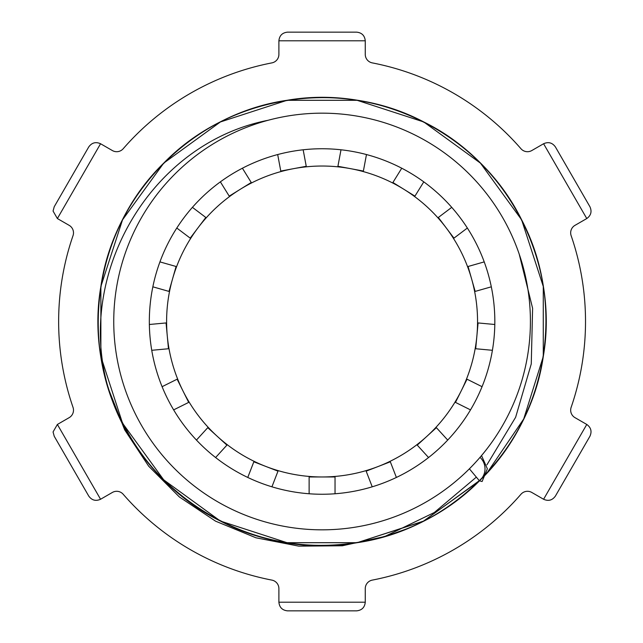 <?xml version="1.0" encoding="UTF-8"?>
<svg xmlns="http://www.w3.org/2000/svg" width="643" height="643" viewBox="0 0 643 643"><rect width="100%" height="100%" fill="white"/><g stroke="black" fill="none" stroke-linecap="round" stroke-linejoin="round"><path stroke-width="0.96" d="M480.016 457.358C482.009 455.027 482.009 455.027 480.016 457.358A15.625 15.625 0 0 1 479.413 480.803L482.097 481.519L487.354 468.811L481.535 455.574M73.495 232.83A8.64 8.64 0 0 1 73.021 235.651A263.437 263.437 0 0 0 73.021 407.349A8.64 8.64 0 0 1 69.179 417.645L57.38 424.452L100.565 499.257L112.364 492.45A8.64 8.64 0 0 1 123.199 494.266A263.437 263.437 0 0 0 271.901 580.115A8.64 8.64 0 0 1 278.893 588.594L278.893 602.21L365.264 602.21L365.264 588.594A8.64 8.64 0 0 1 372.257 580.115A263.437 263.437 0 0 0 520.959 494.266A8.64 8.64 0 0 1 531.793 492.45L543.592 499.257L586.778 424.452L574.979 417.645A8.64 8.64 0 0 1 571.137 407.349A263.437 263.437 0 0 0 571.137 235.651A8.64 8.64 0 0 1 574.979 225.355L586.778 218.548L543.592 143.743L531.793 150.55A8.64 8.64 0 0 1 520.959 148.734A263.437 263.437 0 0 0 372.257 62.885A8.64 8.64 0 0 1 365.264 54.406L365.264 40.79L278.893 40.79L278.893 54.406A8.64 8.64 0 0 1 271.901 62.885A263.437 263.437 0 0 0 123.199 148.734A8.64 8.64 0 0 1 112.364 150.55L100.565 143.743L57.38 218.548L69.179 225.355A8.64 8.64 0 0 1 73.495 232.83M53.064 211.065L57.38 218.548L53.064 211.065L54.221 206.749L88.766 146.901C91.853 142.666 95.783 141.613 100.565 143.743C95.783 141.613 91.853 142.666 88.766 146.901M53.064 431.935L57.38 424.452L53.064 431.935L54.221 436.251L88.766 496.099C91.853 500.334 95.783 501.387 100.565 499.257C95.783 501.387 91.853 500.334 88.766 496.099M149.329 321.5A172.75 172.75 0 0 1 322.079 148.75A172.75 172.75 0 0 1 494.829 321.5A172.75 172.75 0 0 1 322.079 494.25A172.75 172.75 0 0 1 149.329 321.5M149.361 324.49L166.071 322.947L167.268 335.847A155.469 155.469 0 0 1 172.541 278.949L168.996 291.416L152.849 286.818M530.411 321.5A208.332 208.332 0 0 1 322.079 529.832A208.332 208.332 0 0 1 113.747 321.5A208.332 208.332 0 0 1 322.079 113.168A208.332 208.332 0 0 1 530.411 321.5M268.059 120.289C150.1 143.397 74.323 275.357 108.667 389.425L124.686 429.878L148.67 466.191L179.389 496.983L215.558 521.16L255.946 537.789L298.794 546.14L342.381 545.77L384.771 536.503L434.266 512.543L476.35 477.138M469.39 468.811L479.413 480.803M486.912 464.841L515.63 417.283L531.263 363.938L532.605 308.286L519.206 254.106M247.772 477.444L253.832 461.795L265.913 466.472A155.469 155.469 0 0 1 217.342 436.396L226.915 445.125L215.606 457.527M196.453 440.069L207.761 427.667L217.342 436.396A155.469 155.469 0 0 1 182.909 390.799L188.68 402.397L173.65 409.88M162.1 386.684L177.13 379.201L182.909 390.799A155.469 155.469 0 0 1 167.268 335.847L168.466 348.747L151.748 350.298M159.938 261.894L176.086 266.491L172.541 278.949A155.469 155.469 0 0 1 198.012 227.807L190.199 238.143L176.801 228.032M192.418 207.351L205.816 217.471L198.012 227.807A155.469 155.469 0 0 1 240.233 189.315L229.221 196.139L220.38 181.865M242.411 168.225L251.252 182.491L240.233 189.315A155.469 155.469 0 0 1 293.513 168.675L280.774 171.054L277.688 154.553M303.158 149.795L306.245 166.296L293.513 168.675A155.469 155.469 0 0 1 350.644 168.675L337.913 166.296L340.999 149.795M366.47 154.553L363.383 171.054L350.644 168.675A155.469 155.469 0 0 1 403.925 189.315L392.905 182.491L401.746 168.225M423.777 181.865L414.936 196.139L403.925 189.315A155.469 155.469 0 0 1 446.146 227.807L438.341 217.471L451.74 207.351M467.357 228.032L453.958 238.143L446.146 227.807A155.469 155.469 0 0 1 471.616 278.949L468.072 266.491L484.219 261.894M491.308 286.818L475.161 291.416L471.616 278.949A155.469 155.469 0 0 1 476.889 335.847L478.079 322.947L494.797 324.49M492.409 350.298L475.691 348.747L476.889 335.847A155.469 155.469 0 0 1 461.248 390.799L467.027 379.201L482.057 386.684M470.507 409.88L455.477 402.397L461.248 390.799A155.469 155.469 0 0 1 426.815 436.396L436.396 427.667L447.705 440.069M428.551 457.527L417.243 445.125L426.815 436.396A155.469 155.469 0 0 1 378.245 466.472L390.325 461.795L396.385 477.444M372.225 486.807L366.156 471.15L378.245 466.472A155.469 155.469 0 0 1 322.079 476.969L335.035 476.969L335.035 493.76M309.122 493.76L309.122 476.969L322.079 476.969A155.469 155.469 0 0 1 265.913 466.472L277.993 471.15L271.933 486.807M356.624 610.85C361.84 610.303 364.718 607.418 365.264 602.21C364.718 607.418 361.84 610.303 356.624 610.85L287.525 610.85C282.317 610.303 279.44 607.418 278.893 602.21C279.44 607.418 282.317 610.303 287.525 610.85M287.525 32.15C282.317 32.697 279.44 35.582 278.893 40.79C279.44 35.582 282.317 32.697 287.525 32.15L356.624 32.15C361.84 32.697 364.718 35.582 365.264 40.79C364.718 35.582 361.84 32.697 356.624 32.15M555.391 146.901C552.305 142.666 548.375 141.613 543.592 143.743C548.375 141.613 552.305 142.666 555.391 146.901L589.936 206.749C592.066 211.531 591.013 215.461 586.778 218.548C591.013 215.461 592.066 211.531 589.936 206.749M589.936 436.251C592.066 431.469 591.013 427.539 586.778 424.452C591.013 427.539 592.066 431.469 589.936 436.251L555.391 496.099C552.305 500.334 548.375 501.387 543.592 499.257C548.375 501.387 552.305 500.334 555.391 496.099M406.497 528.94L387.488 535.691M108.667 389.425C138.888 492.056 251.341 561.845 357.114 542.7C450.751 529.318 529.896 450.172 543.279 356.535C559.49 263.349 508.677 163.611 423.753 121.953C380.463 100.348 334.89 93.131 287.043 100.3C193.406 113.682 114.261 192.828 100.879 286.465C84.667 379.651 135.48 479.389 220.404 521.047C263.694 542.652 309.267 549.869 357.114 542.7C450.751 529.318 529.896 450.172 543.279 356.535C559.49 263.349 508.677 163.611 423.753 121.953C340.131 77.739 229.583 95.244 163.716 163.137C95.823 229.004 78.317 339.552 122.532 423.174C144.86 466.095 177.484 498.719 220.404 521.047C304.026 565.261 414.574 547.756 480.442 479.863C548.334 413.996 565.84 303.448 521.626 219.826C479.967 134.901 380.23 84.088 287.043 100.3C193.406 113.682 114.261 192.828 100.879 286.465C84.667 379.651 135.48 479.389 220.404 521.047C304.026 565.261 414.574 547.756 480.442 479.863C514.368 445.366 535.314 404.254 543.279 356.535C559.49 263.349 508.677 163.611 423.753 121.953C340.131 77.739 229.583 95.244 163.716 163.137C129.79 197.634 108.844 238.746 100.879 286.465C84.667 379.651 135.48 479.389 220.404 521.047C304.026 565.261 414.574 547.756 480.442 479.863C548.334 413.996 565.84 303.448 521.626 219.826C499.298 176.905 466.673 144.281 423.753 121.953C340.131 77.739 229.583 95.244 163.716 163.137C95.823 229.004 78.317 339.552 122.532 423.174C164.19 508.099 263.927 558.912 357.114 542.7C450.751 529.318 529.896 450.172 543.279 356.535C559.49 263.349 508.677 163.611 423.753 121.953C380.463 100.348 334.89 93.131 287.043 100.3C193.406 113.682 114.261 192.828 100.879 286.465C84.667 379.651 135.48 479.389 220.404 521.047C304.026 565.261 414.574 547.756 480.442 479.863C548.334 413.996 565.84 303.448 521.626 219.826C499.298 176.905 466.673 144.281 423.753 121.953C340.131 77.739 229.583 95.244 163.716 163.137C95.823 229.004 78.317 339.552 122.532 423.174C144.86 466.095 177.484 498.719 220.404 521.047C303.617 565.004 413.465 547.989 479.461 480.835L423.126 521.369L357.114 542.7L287.043 542.7L220.404 521.047L163.716 479.863L122.532 423.174L100.879 356.535L100.879 286.465L122.532 219.826L163.716 163.137L220.404 121.953L287.043 100.3L357.114 100.3L423.753 121.953L480.442 163.137L521.626 219.826L543.279 286.465L543.279 356.535L523.715 418.971L486.807 473.232L523.715 418.971L543.279 356.535L543.279 286.465L521.626 219.826L480.442 163.137L423.753 121.953L357.114 100.3L287.043 100.3L220.404 121.953L163.716 163.137L122.532 219.826L100.879 286.465L100.879 356.535L122.532 423.174L163.716 479.863L220.404 521.047L287.043 542.7L357.114 542.7L423.753 521.047L480.442 479.863L423.753 521.047L357.114 542.7L287.043 542.7L220.404 521.047L163.716 479.863L122.532 423.174L100.879 356.535L100.879 286.465L122.532 219.826L163.716 163.137L220.404 121.953L287.043 100.3L357.114 100.3L423.753 121.953L480.442 163.137L521.626 219.826L543.279 286.465L543.279 356.535L523.715 418.971L486.807 473.232L523.715 418.971L543.279 356.535L543.279 286.465L521.626 219.826L480.442 163.137L423.753 121.953L357.114 100.3L287.043 100.3L220.404 121.953L163.716 163.137L122.532 219.826L100.879 286.465L100.879 356.535L122.532 423.174L163.716 479.863L220.404 521.047L287.043 542.7L357.114 542.7L423.753 521.047L480.442 479.863L423.753 521.047L357.114 542.7L287.043 542.7L220.404 521.047L163.716 479.863L122.532 423.174L100.879 356.535L100.879 286.465L122.532 219.826L163.716 163.137L220.404 121.953L287.043 100.3L357.114 100.3L423.753 121.953L480.442 163.137L521.626 219.826L543.279 286.465L543.279 356.535L523.715 418.971L486.807 473.232"/></g></svg>
